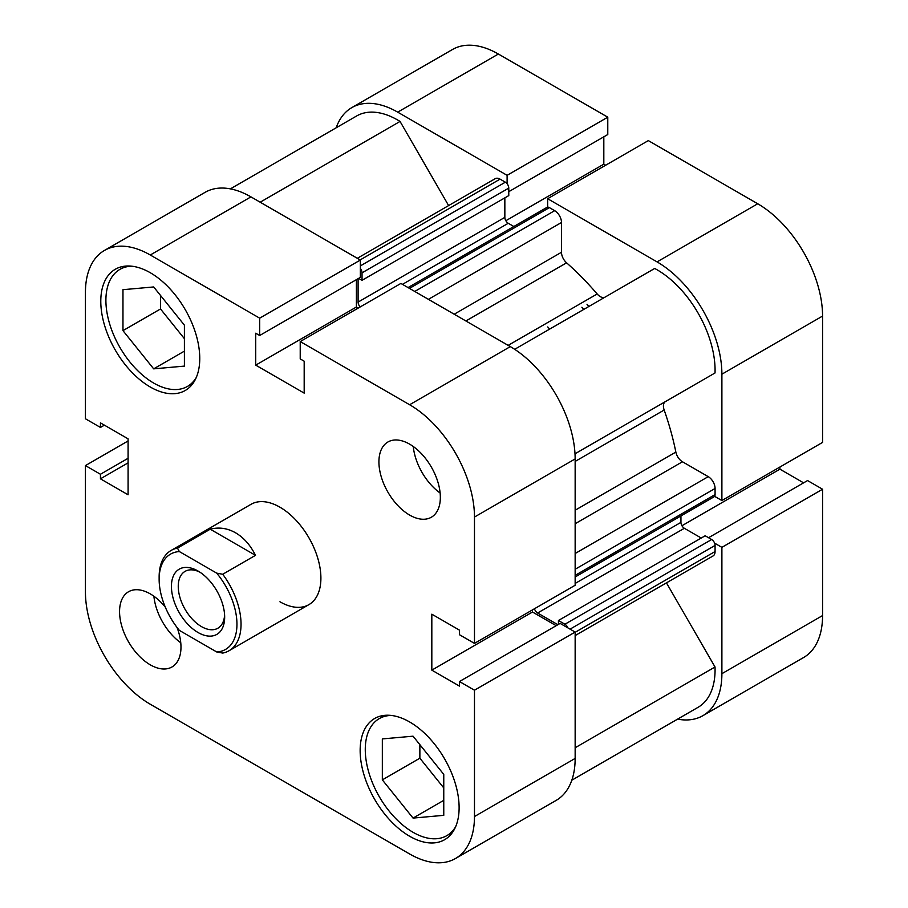 <?xml version="1.0" encoding="UTF-8"?>
<svg xmlns="http://www.w3.org/2000/svg" width="908" height="908" viewBox="0 0 908 908"><rect width="100%" height="100%" fill="white"/><g stroke="black" fill="none" stroke-linecap="round" stroke-linejoin="round"><path stroke-width="1.36" d="M581.892 307.233A193.052 111.457 60 0 1 583.776 309.412M587.011 304.282A193.052 111.457 60 0 1 588.895 306.45A193.052 111.457 60 0 0 587.011 304.282M547.649 207.16L547.649 198.727L648.323 140.604L757.726 203.767A91.697 52.948 60 0 1 822.569 316.075L721.894 374.198L721.894 500.535L714.596 496.324M721.894 374.198A91.697 52.948 -120 0 0 657.052 261.89L757.726 203.767M547.649 198.727L657.052 261.89M397.693 112.149A91.697 52.948 -120 0 0 351.839 107.609L452.513 49.486A91.697 52.948 60 0 1 498.367 54.026L397.693 112.149L507.107 175.323L507.107 183.745M351.839 107.609A91.697 52.948 -120 0 0 336.187 127.79M677.606 719.136A91.697 52.948 -120 0 0 702.905 715.663A91.697 52.948 -120 0 0 721.894 673.691L822.569 615.567A91.697 52.948 60 0 1 803.58 657.54L702.905 715.663M714.596 543.132L721.894 547.354L721.894 673.691M803.591 482.84L779.915 469.175L779.915 467.041M822.569 615.567L822.569 489.23L807.553 480.559L708.558 537.718M498.367 54.026L607.781 117.189L607.781 134.532L508.775 191.69M605.659 165.233L603.82 164.166L603.82 136.824M822.569 316.075L822.569 442.412L721.894 500.535M822.569 489.23L721.894 547.354M507.107 175.323L607.781 117.189M603.82 164.166L505.847 220.723M779.915 469.175L681.942 525.732M408.055 287.575L546.968 207.376A4.824 2.792 60 0 1 549.385 207.614L554.674 210.667A9.648 5.573 60 0 1 561.496 222.483L561.496 252.265A9.648 5.573 -120 0 0 566.581 262.821A217.182 125.395 60 0 1 597.169 293.976A9.648 5.573 -120 0 0 600.267 296.621A9.648 5.573 -120 0 0 605.034 297.143M514.677 349.308L654.691 268.462A82.049 47.375 60 0 1 715.027 372.961L665.416 401.597A9.648 5.573 -120 0 0 664.168 410.03A217.182 125.395 60 0 1 675.858 452.093A9.648 5.573 -120 0 0 682.453 461.763L575.15 523.723M230.394 188.864L356.662 115.963A82.049 47.375 60 0 1 400.053 121.445L448.62 205.583M357.321 258.292L495.246 178.66A9.648 5.573 60 0 1 500.07 179.137L360.147 259.926M360.351 265.908L505.359 182.19L500.07 179.137M505.359 182.19A4.824 2.792 60 0 1 508.775 188.104L508.775 195.595L362.031 280.311L358.649 278.37M504.848 197.853L504.848 217.364A4.824 2.792 -120 0 0 508.264 223.277L402.471 284.352M513.849 226.501L508.264 223.277M575.15 553.494L708.24 476.655L682.453 461.763M708.24 476.655A9.648 5.573 60 0 1 715.073 488.481L575.15 569.259M575.15 575.366L715.073 494.588L715.073 488.481M715.073 494.588A4.824 2.792 60 0 1 714.074 496.801L575.15 577M575.15 583.447L680.943 522.372L680.943 515.926M680.943 522.372A4.824 2.792 -120 0 0 684.36 528.286L701.248 538.035M558.431 624.386L558.431 620.493L705.175 535.765L711.656 539.511A4.824 2.792 60 0 1 715.073 545.424L715.073 551.531A9.648 5.573 60 0 1 713.075 555.946L575.15 635.577M666.449 582.868L715.027 666.994A82.049 47.375 60 0 1 698.082 707.309L571.813 780.21M567.852 627.859A4.824 2.792 -120 0 0 564.912 624.239L711.656 539.511M558.431 620.493L564.912 624.239M684.36 528.286L537.615 613.002L557.887 624.704M537.615 613.002A4.824 2.792 60 0 1 534.46 608.757M360.204 306.938A4.824 2.792 60 0 1 358.104 302.092L504.848 217.364M358.104 278.677L358.104 302.092M508.775 188.104L362.031 272.831L362.031 280.311M362.031 272.831A4.824 2.792 -120 0 0 360.351 268.473M715.027 666.994L575.15 747.749M400.053 121.445L260.176 202.2M455.623 826.745A67.567 39.01 60 0 1 446.827 835.644A67.567 39.01 60 0 1 413.049 832.295A67.567 39.01 60 0 1 368.909 772.753A67.567 39.01 60 0 1 379.26 718.614A67.567 39.01 60 0 1 391.371 715.447M196.264 377.512A67.567 39.01 60 0 1 187.468 386.411A67.567 39.01 60 0 1 153.679 383.062A67.567 39.01 60 0 1 109.539 323.532A67.567 39.01 60 0 1 119.901 269.381A67.567 39.01 60 0 1 132.012 266.214M409.633 515.074A43.436 25.084 -120 0 0 431.357 517.231A43.436 25.084 -120 0 0 438.008 482.42A43.436 25.084 -120 0 0 409.633 444.148A43.436 25.084 -120 0 0 387.92 441.992A43.436 25.084 -120 0 0 381.258 476.802A43.436 25.084 -120 0 0 409.633 515.074M165.29 607.089A43.436 25.084 -120 0 0 150.274 593.889A43.436 25.084 -120 0 0 128.55 591.744A43.436 25.084 -120 0 0 121.899 626.543A43.436 25.084 -120 0 0 150.274 664.826A43.436 25.084 -120 0 0 171.987 666.971A43.436 25.084 -120 0 0 177.06 627.485M409.633 836.245A69.984 40.406 -120 0 0 444.625 839.707A69.984 40.406 -120 0 0 455.351 783.627A69.984 40.406 -120 0 0 409.633 721.962A69.984 40.406 -120 0 0 374.641 718.5A69.984 40.406 -120 0 0 363.915 774.569A69.984 40.406 -120 0 0 409.633 836.245M150.274 387.012A69.984 40.406 -120 0 0 185.266 390.474A69.984 40.406 -120 0 0 195.992 334.394A69.984 40.406 -120 0 0 150.274 272.729A69.984 40.406 -120 0 0 115.282 269.267A69.984 40.406 -120 0 0 104.556 325.336A69.984 40.406 -120 0 0 150.274 387.012M279.948 601.777A57.919 33.437 -120 0 0 308.913 604.637A57.919 33.437 -120 0 0 317.789 558.238A57.919 33.437 -120 0 0 279.948 507.197A57.919 33.437 -120 0 0 250.994 504.326L171.135 550.43A57.919 33.437 -120 0 0 159.138 576.943L159.138 579.315A55.025 31.769 60 0 1 179.364 551.576L216.728 573.152A55.025 31.769 60 0 1 236.954 624.239A55.025 31.769 60 0 1 216.728 651.967L222.732 653.068A57.919 33.437 -120 0 0 229.054 650.741A57.919 33.437 -120 0 0 222.732 574.253L255.5 555.333C250.415 545.14 243.775 537.627 235.592 532.814C227.352 528.15 218.896 526.946 210.225 529.194L177.457 548.114A57.919 33.437 -120 0 0 171.135 550.43M104.42 250.46L205.094 192.337A91.697 52.948 60 0 1 250.948 196.877L150.274 255A91.697 52.948 -120 0 0 104.42 250.46A91.697 52.948 -120 0 0 85.431 292.433L85.431 418.77L100.448 427.441L104.409 425.16M150.274 255L259.677 318.163L259.677 335.506L360.351 277.383L360.351 260.04L250.948 196.877M358.24 308.073L356.401 307.017L356.401 279.664M510.307 346.618L400.893 283.444L300.219 341.567L409.633 404.741L510.307 346.618A91.697 52.948 60 0 1 575.15 458.926L575.15 585.263L474.475 643.386L459.459 634.715L459.459 630.141L431.822 614.183L431.822 670.138L459.459 686.096L459.459 681.533L474.475 690.205L474.475 816.542L575.15 758.418A91.697 52.948 60 0 1 556.161 800.391L455.487 858.514A91.697 52.948 -120 0 0 474.475 816.542M556.173 625.691L532.497 612.015L532.497 609.892M474.475 690.205L575.15 632.07L560.134 623.41L459.459 681.533M575.15 632.07L575.15 758.418M455.487 858.514A91.697 52.948 -120 0 1 409.633 853.974L150.274 704.233A91.697 52.948 -120 0 1 85.431 591.925L85.431 465.588L100.448 474.26L100.448 478.822L128.085 494.781L128.085 438.825L100.448 422.867L100.448 427.441M575.15 458.926L474.475 517.049L474.475 643.386M474.475 517.049A91.697 52.948 -120 0 0 409.633 404.741M259.677 335.506L255.727 333.213L255.727 365.141L304.18 393.119L304.18 361.191L300.219 358.91L300.219 341.567M85.431 465.588L128.085 440.959M259.677 318.163L360.351 260.04M160.512 295.441L160.512 308.97L184.403 338.684M419.871 744.673L419.871 758.203L443.762 787.917M431.822 670.138L532.497 612.015M255.727 365.141L356.401 307.017M100.448 478.822L128.085 462.864M100.448 474.26L128.085 458.29M153.895 596.238A43.436 25.084 -120 0 0 180.771 642.773M413.265 446.486A43.436 25.084 -120 0 0 440.13 493.033M153.679 368.852L122.966 330.637L122.966 289.686L153.679 286.951L184.403 325.155L184.403 366.106L153.679 368.852L184.403 351.124M122.966 330.637L160.512 308.97M443.762 774.388L443.762 815.339L413.049 818.085L382.336 779.87L382.336 738.919L413.049 736.184L443.762 774.388M382.336 779.87L419.871 758.203M413.049 818.085L443.762 800.345M171.43 586.409A37.648 21.735 -120 0 0 198.046 632.513A37.648 21.735 -120 0 0 224.662 617.145A37.648 21.735 -120 0 0 198.046 571.03A37.648 21.735 -120 0 0 171.43 586.409M224.605 615.068A32.824 18.943 60 0 1 217.875 628.222A32.824 18.943 60 0 1 192.575 619.426A32.824 18.943 60 0 1 178.252 586.409A32.824 18.943 60 0 1 185.05 571.382A32.824 18.943 60 0 1 199.817 572.119M547.762 326.937A193.052 111.457 60 0 1 549.658 329.116M216.728 651.967L179.364 630.39A55.025 31.769 60 0 1 159.138 579.315M177.457 548.114L179.364 551.576M216.728 573.152L222.732 574.253M210.225 529.194L255.5 555.333M664.168 410.03L575.15 461.423M575.15 510.228L675.858 452.093M575.002 453.796L665.416 401.597M566.581 262.821L465.883 320.967M508.151 345.369L597.169 293.976M715.073 545.424L570.065 629.142M575.15 632.308L715.073 551.531M454.193 314.225L561.496 252.265M561.496 222.483L428.406 299.334M549.385 207.614L409.463 288.392M414.752 291.445L554.674 210.667M379.26 718.614L384.958 715.322M119.901 269.381L125.599 266.089M187.468 386.411L193.166 383.131M446.827 835.644L452.524 832.352M308.913 604.637L229.054 650.741"/></g></svg>
